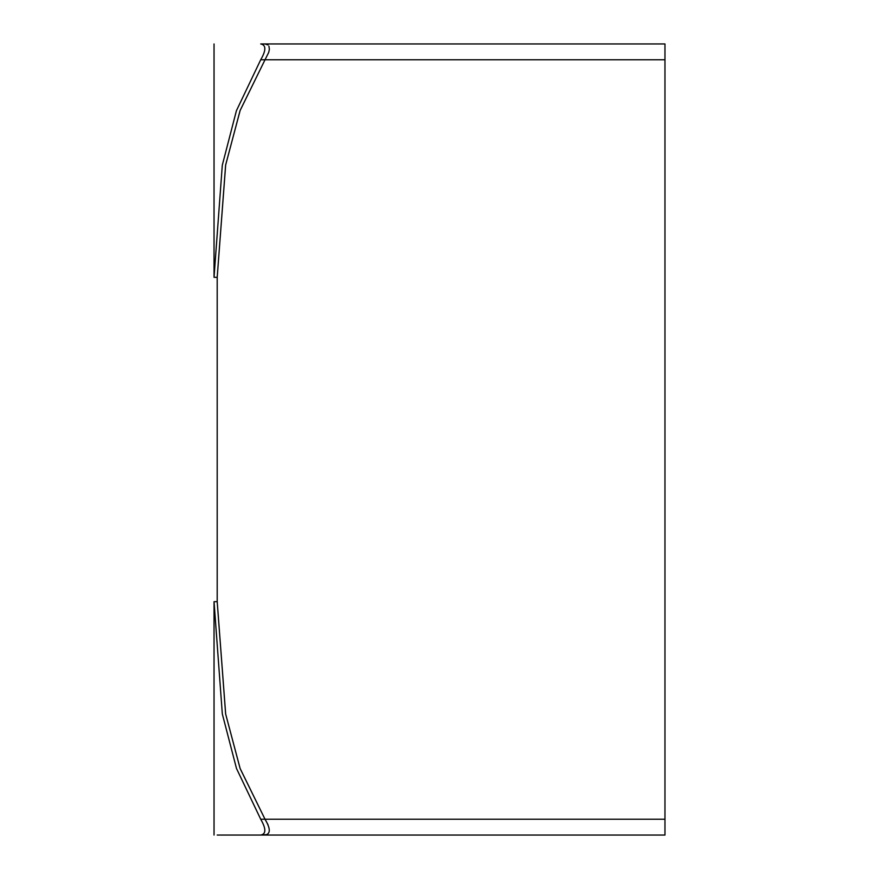 <?xml version="1.0" encoding="UTF-8"?>
<svg xmlns="http://www.w3.org/2000/svg" width="879" height="879" viewBox="0 0 879 879"><rect width="100%" height="100%" fill="white"/><g stroke="black" fill="none" stroke-linecap="round" stroke-linejoin="round"><path stroke-width="1.32" d="M217.201 835.05L265.018 835.05C270.688 834.028 270.688 828.754 265.018 819.228L240.176 768.653L225.672 714.122L217.201 601.675L214.036 601.675L214.036 691.619M267.282 834.556L260.711 835.05C266.205 834.061 266.205 828.787 260.711 819.228L236.495 768.488L222.321 713.979L214.036 601.675L214.036 835.05M214.036 256.679L214.036 277.325L222.299 165.186L236.407 110.732L260.711 59.772C266.205 50.279 266.205 45.005 260.711 43.95L664.963 43.95L664.963 835.05L265.018 835.05M260.711 819.228L265.018 819.228L240.099 768.444L225.628 713.891L217.201 601.675L217.201 277.325L225.628 165.109L240.099 110.556L265.018 59.772L240.176 110.347L225.672 164.878L217.201 277.325L214.036 277.325L214.036 43.95M268.029 44.95L265.018 43.95M267.403 44.51L265.623 43.983M664.963 819.228L265.018 819.228L267.985 824.667M268.93 46.158L269.381 49.312L268.699 52.454L265.018 59.772L664.963 59.772M260.711 59.772L265.018 59.772"/></g></svg>

